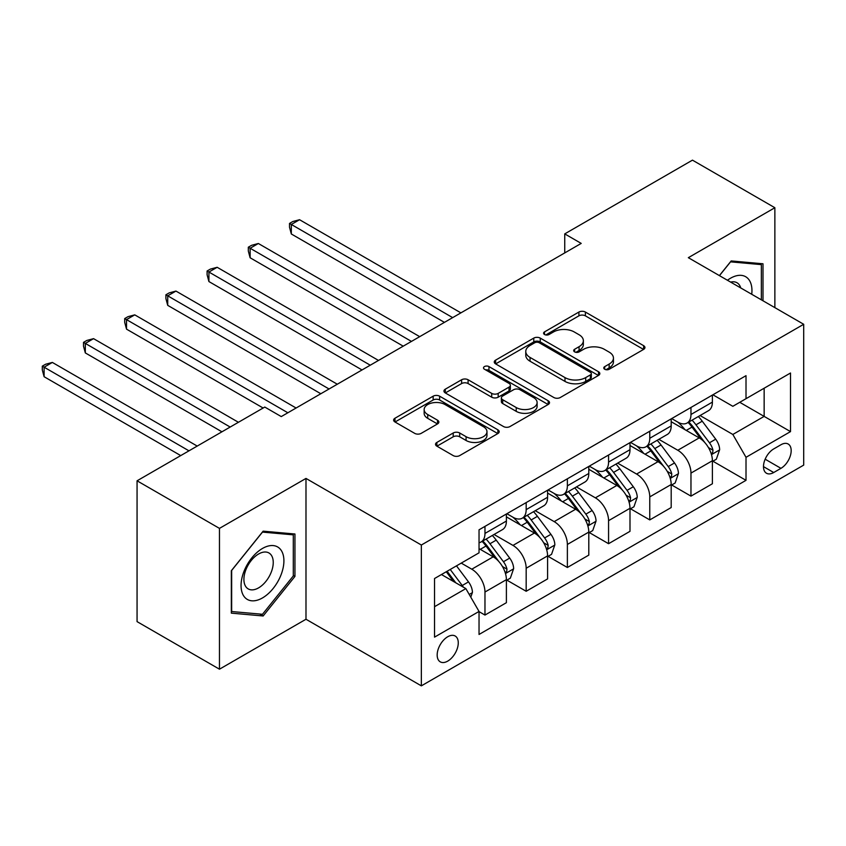 <?xml version="1.0" encoding="UTF-8"?>
<svg xmlns="http://www.w3.org/2000/svg" width="846" height="846" viewBox="0 0 846 846"><rect width="100%" height="100%" fill="white"/><g stroke="black" fill="none" stroke-linecap="round" stroke-linejoin="round"><path stroke-width="1.27" d="M604.71 369.247A3.204 1.851 0 0 0 609.236 369.247L643.616 349.398A4.579 2.644 0 0 0 644.948 347.537A4.579 2.644 0 0 0 643.616 345.665L585.379 312.047A4.579 2.644 0 0 0 578.907 312.047L544.528 331.886A3.204 1.851 0 0 0 543.597 333.197A3.204 1.851 0 0 0 544.528 334.508A3.204 1.851 0 0 0 549.065 334.508L553.506 331.939A14.646 8.449 0 0 1 574.212 331.939L579.066 334.741A14.646 8.449 0 0 1 583.359 340.716A14.646 8.449 0 0 1 579.066 346.691L574.624 349.261A3.204 1.851 0 0 0 573.683 350.572A3.204 1.851 0 0 0 574.624 351.873A3.204 1.851 0 0 0 579.15 351.873L583.603 349.303A14.646 8.449 0 0 1 604.308 349.303L609.152 352.105A14.646 8.449 0 0 1 613.445 358.091A14.646 8.449 0 0 1 609.152 364.066L604.71 366.635A3.204 1.851 0 0 0 603.769 367.936A3.204 1.851 0 0 0 604.71 369.247L604.71 366.635M447.724 661.117A14.921 8.608 120 0 0 457.464 647.973A14.921 8.608 120 0 0 455.18 636.012A14.921 8.608 120 0 0 447.724 636.752A14.921 8.608 120 0 0 437.974 649.897A14.921 8.608 120 0 0 440.258 661.847A14.921 8.608 120 0 0 447.724 661.117M436.874 442.426A4.579 2.644 0 0 0 435.531 444.287A4.579 2.644 0 0 0 436.874 446.159L453.213 455.592A4.579 2.644 0 0 0 459.685 455.592L497.86 433.554A4.579 2.644 0 0 0 499.203 431.682A4.579 2.644 0 0 0 497.86 429.81L439.624 396.192A4.579 2.644 0 0 0 433.152 396.192L394.976 418.231A4.579 2.644 0 0 0 393.633 420.102A4.579 2.644 0 0 0 394.976 421.974L414.709 433.364A4.579 2.644 0 0 0 421.181 433.364L437.519 423.931A4.579 2.644 0 0 0 438.863 422.059A4.579 2.644 0 0 0 437.519 420.198L427.738 414.54A12.235 7.064 0 0 1 424.153 409.549A12.235 7.064 0 0 1 431.703 403.024A12.235 7.064 0 0 1 445.049 404.547L483.383 426.691A12.235 7.064 0 0 1 486.968 431.682A12.235 7.064 0 0 1 479.407 438.207A12.235 7.064 0 0 1 466.072 436.684L459.685 432.993A4.579 2.644 0 0 0 453.213 432.993L436.874 442.426L436.874 446.159M305.988 478.424L219.463 528.38L137.063 480.803L137.063 621.63L219.463 669.197L305.988 619.251L421.35 685.852L421.35 545.025L305.988 478.424L305.988 619.251M774.862 307.627L774.862 207.725L688.337 257.681L803.7 324.282L421.35 545.025M774.862 207.725L692.462 160.148L564.737 233.887L564.737 252.922M137.063 480.803L264.787 407.063L281.263 416.581L581.213 243.405L564.737 233.887M553.834 397.504A4.579 2.644 0 0 0 560.306 397.504L598.482 375.455A4.579 2.644 0 0 0 599.825 373.594A4.579 2.644 0 0 0 598.482 371.722L540.245 338.104A4.579 2.644 0 0 0 533.773 338.104L495.597 360.142A4.579 2.644 0 0 0 494.254 362.014A4.579 2.644 0 0 0 495.597 363.875L553.834 397.504M485.71 369.935A3.204 1.851 0 0 1 488.967 370.389L488.967 366.582L548.166 400.771A4.579 2.644 0 0 1 549.509 402.633A4.579 2.644 0 0 1 548.166 404.504L509.99 426.543A4.579 2.644 0 0 1 503.518 426.543L445.282 392.925L445.282 389.192A4.579 2.644 0 0 0 443.949 391.053A4.579 2.644 0 0 0 445.282 392.925M445.282 389.192L461.62 379.759A4.579 2.644 0 0 1 468.092 379.759L491.716 393.39A4.579 2.644 0 0 0 498.188 393.39L509.028 387.13A4.579 2.644 0 0 0 510.36 385.268A4.579 2.644 0 0 0 509.028 383.397L484.43 369.205A3.204 1.851 0 0 1 483.5 367.894A3.204 1.851 0 0 1 485.477 366.181A3.204 1.851 0 0 1 488.967 366.582M780.953 444.742L773.709 448.93A14.445 8.344 120 0 0 764.266 461.662A14.445 8.344 120 0 0 766.476 473.242A14.445 8.344 120 0 0 773.709 472.523L780.953 468.335A14.445 8.344 120 0 0 790.397 455.603A14.445 8.344 120 0 0 788.186 444.023A14.445 8.344 120 0 0 780.953 444.742M421.35 685.852L803.7 465.11L803.7 324.282M712.892 394.786L732.837 406.302L746.013 398.688L746.013 375.666L479.037 529.808L479.037 552.829L434.537 578.527L434.537 637.133L479.037 611.447L479.037 634.468L746.013 480.327L746.013 457.305L732.837 434.463L700.065 415.545M746.013 398.688L790.513 373.001L790.513 431.608L746.013 457.305M219.463 528.38L219.463 669.197M739.753 402.305L764.15 416.391L764.15 388.219L790.513 373.001M732.837 434.463L764.15 416.391L790.513 431.608M434.537 606.688L465.85 588.605L441.453 574.529M479.037 611.637L484.97 615.063L484.97 592.031A18.644 10.765 -120 0 0 471.782 569.199L461.239 563.108M484.97 615.063L506.394 602.69L506.394 579.669A18.644 10.765 -120 0 0 493.207 556.827L479.037 548.642M506.881 580.145L526.17 591.269L526.17 568.248A18.644 10.765 -120 0 0 512.983 545.406L494.053 534.482M526.17 591.269L547.595 578.907L547.595 555.875A18.644 10.765 -120 0 0 534.408 533.043L506.394 516.864M548.092 556.351L567.37 567.486L567.37 544.454A18.644 10.765 -120 0 0 554.183 521.622L535.254 510.698M567.37 567.486L588.795 555.113L588.795 532.092A18.644 10.765 -120 0 0 575.608 509.25L547.595 493.081M589.292 532.568L608.57 543.703L608.57 520.671A18.644 10.765 -120 0 0 595.383 497.839L576.454 486.905M608.57 543.703L629.995 531.33L629.995 508.298A18.644 10.765 -120 0 0 616.808 485.467L588.795 469.287M630.492 508.774L649.77 519.909L649.77 496.888A18.644 10.765 -120 0 0 636.583 474.046L617.654 463.122M649.77 519.909L671.195 507.537L671.195 484.515A18.644 10.765 -120 0 0 658.008 461.683L629.995 445.504M671.692 484.991L690.971 496.126L690.971 473.094A18.644 10.765 -120 0 0 677.794 450.262L658.854 439.328M690.971 496.126L712.395 483.753L712.395 460.732A18.644 10.765 -120 0 0 699.208 437.89L671.195 421.72M671.692 418.58L677.794 422.101A18.644 10.765 -120 0 0 687.111 423.021A18.644 10.765 -120 0 0 690.971 414.487L690.971 407.444M630.492 442.363L636.583 445.884A18.644 10.765 -120 0 0 645.91 446.804A18.644 10.765 -120 0 0 649.77 438.27L649.77 431.227M589.292 466.146L595.383 469.667A18.644 10.765 -120 0 0 604.71 470.598A18.644 10.765 -120 0 0 608.57 462.053L608.57 455.021M548.092 489.94L554.183 493.461A18.644 10.765 -120 0 0 563.51 494.381A18.644 10.765 -120 0 0 567.37 485.847L567.37 478.804M506.881 513.723L512.983 517.244A18.644 10.765 -120 0 0 522.31 518.164A18.644 10.765 -120 0 0 526.17 509.63L526.17 502.587M712.892 461.207L746.013 480.327M687.111 423.021L708.536 410.648A18.644 10.765 -120 0 0 712.395 402.114L712.395 395.071M645.91 446.804L667.335 434.442A18.644 10.765 -120 0 0 671.195 425.898L671.195 418.865M604.71 470.598L626.135 458.225A18.644 10.765 -120 0 0 629.995 449.691L629.995 442.648M563.51 494.381L584.935 482.009A18.644 10.765 -120 0 0 588.795 473.474L588.795 466.432M522.31 518.164L543.735 505.802A18.644 10.765 -120 0 0 547.595 497.268L547.595 490.225M479.037 542.709A18.644 10.765 -120 0 0 481.11 541.958L502.535 529.585A18.644 10.765 -120 0 0 506.394 521.051L506.394 514.008M481.11 541.958A18.644 10.765 -120 0 0 484.97 533.424L484.97 526.381M465.85 588.605L479.037 611.447M762.997 300.785L762.997 263.783L731.187 260.938L719.396 275.606M231.328 613.139L263.138 615.983L294.947 576.412L294.947 534.006L263.138 531.161L231.328 570.733L231.328 613.139M293.298 575.46L294.947 576.412M259.775 614.048L263.138 615.983M605.99 369.702L609.152 367.873A14.646 8.449 0 0 0 613.445 361.898L613.445 358.091M583.359 340.716L583.359 344.523A14.646 8.449 0 0 1 579.066 350.498L575.904 352.327M643.552 349.44L585.379 315.844A4.579 2.644 0 0 0 578.907 315.844L545.807 334.953M598.418 375.497L540.245 341.911A4.579 2.644 0 0 0 533.773 341.911L495.661 363.907M590.392 374.894A3.204 1.851 0 0 0 591.333 373.594A3.204 1.851 0 0 0 590.392 372.282L539.272 342.767A3.204 1.851 0 0 0 534.746 342.767L530.051 345.475A14.646 8.449 0 0 0 525.768 351.46A14.646 8.449 0 0 0 530.051 357.435L564.991 377.602A14.646 8.449 0 0 0 585.696 377.602L590.392 374.894L590.392 378.701A3.204 1.851 0 0 0 591.333 377.401L591.333 373.594M525.768 351.46L525.768 355.257A14.646 8.449 0 0 0 530.051 361.242L530.051 357.435M590.392 378.701L585.696 381.409A14.646 8.449 0 0 1 564.991 381.409L530.051 361.242M445.345 392.956L461.62 383.555L461.62 379.759M510.36 385.268L510.36 389.075A4.579 2.644 0 0 1 509.028 390.937L498.188 397.197A4.579 2.644 0 0 1 491.716 397.197L468.092 383.555A4.579 2.644 0 0 0 461.62 383.555M488.967 370.389L548.113 404.536M516.219 407.539A12.235 7.064 0 0 0 529.564 409.073A12.235 7.064 0 0 0 537.115 402.548A12.235 7.064 0 0 0 533.53 397.546L520.026 389.752A4.579 2.644 0 0 0 513.554 389.752L502.714 396.002A4.579 2.644 0 0 0 501.371 397.874A4.579 2.644 0 0 0 502.714 399.746L516.219 407.539L516.219 411.346A12.235 7.064 0 0 0 529.564 412.88A12.235 7.064 0 0 0 537.115 406.344L537.115 402.548M501.371 397.874L501.371 401.681A4.579 2.644 0 0 0 502.714 403.542L502.714 399.746M516.219 411.346L502.714 403.542M486.968 431.682L486.968 435.489A12.235 7.064 0 0 1 479.407 442.014A12.235 7.064 0 0 1 466.072 440.48L459.685 436.8A4.579 2.644 0 0 0 453.213 436.8L436.938 446.191M424.153 409.549L424.153 413.356A12.235 7.064 0 0 0 427.738 418.347L427.738 414.54M437.456 423.962L427.738 418.347M497.797 433.586L439.624 399.999A4.579 2.644 0 0 0 433.152 399.999L395.04 422.006M712.395 461.493L716.351 459.209L719.65 449.691A12.352 7.128 -120 0 0 715.705 439.169L702.243 421.192A35.659 20.59 -120 0 0 698.352 416.528M684.953 429.662A35.659 20.59 -120 0 0 677.657 422.017M711.275 453.921L712.713 452.367L712.977 450.22A12.352 7.128 -120 0 0 709.445 442.786L695.972 424.808A35.659 20.59 -120 0 0 692.081 420.145M688.771 422.059A29.599 17.089 60 0 1 693.625 427.59L705.025 442.807M460.901 312.861L299.558 219.717L291.32 224.476L291.32 233.982L444.425 322.379M688.126 422.429A35.659 20.59 60 0 1 692.017 427.093L700.974 439.042M291.32 233.982L289.512 227.236L289.512 223.429L452.663 317.62M289.512 223.429L292.801 221.525L299.558 219.717M671.195 485.276L675.15 482.992L678.45 473.474A12.352 7.128 -120 0 0 674.505 462.963L661.033 444.975A35.659 20.59 -120 0 0 657.141 440.322M643.753 453.445A35.659 20.59 -120 0 0 636.456 445.8M670.074 477.715L671.513 476.161L671.777 474.003A12.352 7.128 -120 0 0 668.245 466.569L654.772 448.592A35.659 20.59 -120 0 0 650.881 443.939M647.56 445.853A29.599 17.089 60 0 1 652.425 451.373L663.824 466.59M419.701 336.655L258.358 243.5L250.12 248.259L250.12 257.776L403.225 346.162M646.926 446.223A35.659 20.59 60 0 1 650.817 450.876L659.774 462.836M250.12 257.776L248.312 251.019L248.312 247.212L411.463 341.414M248.312 247.212L251.6 245.308L258.358 243.5M629.995 509.059L633.95 506.775L637.25 497.268A12.352 7.128 -120 0 0 633.305 486.746L619.832 468.769A35.659 20.59 -120 0 0 615.941 464.105M602.553 477.229A35.659 20.59 -120 0 0 595.246 469.593M628.874 501.498L630.302 499.944L630.577 497.786A12.352 7.128 -120 0 0 627.045 490.363L613.572 472.385A35.659 20.59 -120 0 0 609.68 467.722M606.36 469.636A29.599 17.089 60 0 1 611.224 475.166L622.624 490.373M378.5 360.438L217.158 267.294L208.92 272.042L208.92 281.559L362.025 369.956M605.725 470.006A35.659 20.59 60 0 1 609.617 474.669L618.574 486.619M208.92 281.559L207.101 274.802L207.101 270.995L370.262 365.197M207.101 270.995L210.4 269.091L217.158 267.294M588.795 532.853L592.75 530.569L596.039 521.051A12.352 7.128 -120 0 0 592.105 510.529L578.632 492.552A35.659 20.59 -120 0 0 574.741 487.899M561.353 501.022A35.659 20.59 -120 0 0 554.045 493.377M587.663 525.281L589.102 523.737L589.376 521.58A12.352 7.128 -120 0 0 585.844 514.146L572.372 496.168A35.659 20.59 -120 0 0 568.48 491.515M565.16 493.43A29.599 17.089 60 0 1 570.024 498.95L581.413 514.167M337.3 384.221L175.957 291.077L167.72 295.836L167.72 305.353L320.824 393.739M564.525 493.789A35.659 20.59 60 0 1 568.417 498.453L577.374 510.402M167.72 305.353L165.901 298.596L165.901 294.789L329.062 388.98M165.901 294.789L169.2 292.885L175.957 291.077M547.595 556.636L551.55 554.352L554.839 544.835A12.352 7.128 -120 0 0 550.905 534.323L537.432 516.346A35.659 20.59 -120 0 0 533.54 511.682M520.153 524.806A35.659 20.59 -120 0 0 512.845 517.17M546.463 549.075L547.901 547.521L548.176 545.363A12.352 7.128 -120 0 0 544.634 537.94L531.172 519.962A35.659 20.59 -120 0 0 527.28 515.299M523.96 517.213A29.599 17.089 60 0 1 528.824 522.733L540.213 537.95M296.1 408.015L134.757 314.86L126.519 319.619L126.519 329.136L263.138 408.015M523.325 517.583A35.659 20.59 60 0 1 527.217 522.236L536.174 534.196M126.519 329.136L124.7 322.379L124.7 318.572L287.862 412.774M124.7 318.572L128 316.668L134.757 314.86M751.734 294.281A30.297 17.491 120 0 0 749.08 279.889A30.297 17.491 120 0 0 727.454 280.259M740.726 287.926A20.748 11.971 120 0 0 739.33 284.912A20.748 11.971 120 0 0 736.993 282.754A20.748 11.971 120 0 0 730.648 282.109M730.458 261.837L761.347 264.629L761.347 299.833M759.306 263.455L761.347 264.629M719.46 275.648L730.532 261.879M262.482 548.451A30.297 17.491 120 0 0 241.057 585.559A30.297 17.491 120 0 0 262.482 597.932A30.297 17.491 120 0 0 283.907 560.824A30.297 17.491 120 0 0 262.482 548.451M258.58 554.003A20.748 11.971 120 0 0 245.023 572.287A20.748 11.971 120 0 0 248.206 588.901A20.748 11.971 120 0 0 258.58 587.875A20.748 11.971 120 0 0 272.126 569.601A20.748 11.971 120 0 0 268.954 552.977A20.748 11.971 120 0 0 258.58 554.003M293.298 575.946L262.482 614.281L231.656 611.531L231.656 570.437L262.482 532.102L293.298 534.852L293.298 575.946M291.257 533.678L293.298 534.852M506.394 580.43L510.35 578.146L513.638 568.628A12.352 7.128 -120 0 0 509.704 558.106L496.232 540.129A35.659 20.59 -120 0 0 492.34 535.465M505.263 572.858L506.701 571.304L506.976 569.157A12.352 7.128 -120 0 0 503.433 561.723L489.971 543.745A35.659 20.59 -120 0 0 486.08 539.082M482.759 540.996A29.599 17.089 60 0 1 487.624 546.527L499.013 561.744M238.413 422.281L93.557 338.654L85.319 343.413L85.319 352.919L221.938 431.798M482.125 541.366A35.659 20.59 60 0 1 486.016 546.03L494.963 557.979M85.319 352.919L83.5 346.173L83.5 342.366L230.175 427.04M83.5 342.366L86.8 340.462L93.557 338.654M470.788 597.17L472.438 592.412A12.352 7.128 -120 0 0 468.494 581.889L456.48 565.847M197.213 446.075L52.357 362.437L44.108 367.196L44.108 376.713L180.737 455.592M463.354 587.166A12.352 7.128 -120 0 0 462.233 585.506L450.22 569.464M447.122 571.251L455.761 582.778M446.265 571.748L453.583 581.53M44.108 376.713L42.3 369.956L42.3 366.149L188.975 450.833M42.3 366.149L45.599 364.245L52.357 362.437M471.782 569.199L493.207 556.827M512.983 545.406L534.408 533.043M554.183 521.622L575.608 509.25M595.383 497.839L616.808 485.467M636.583 474.046L658.008 461.683M677.794 450.262L699.208 437.89M690.971 414.487L712.395 402.114M690.971 473.094L712.395 460.732M649.77 496.888L671.195 484.515M649.77 438.27L671.195 425.898M608.57 520.671L629.995 508.298M608.57 462.053L629.995 449.691M567.37 544.454L588.795 532.092M567.37 485.847L588.795 473.474M526.17 568.248L547.595 555.875M526.17 509.63L547.595 497.268M484.97 592.031L506.394 579.669M484.97 533.424L506.394 521.051M765.154 459.209L780.953 468.335M763.483 466.622L773.709 472.523M609.152 367.873L609.152 364.066M574.624 351.873L574.624 349.261M579.066 350.498L579.066 346.691M544.528 334.508L544.528 331.886M578.907 315.844L578.907 312.047M585.379 315.844L585.379 312.047M643.616 349.398L643.616 345.665M495.597 363.875L495.597 360.142M533.773 341.911L533.773 338.104M540.245 341.911L540.245 338.104M598.482 375.455L598.482 371.722M564.991 381.409L564.991 377.602M585.696 381.409L585.696 377.602M468.092 383.555L468.092 379.759M491.716 397.197L491.716 393.39M498.188 397.197L498.188 393.39M509.028 390.937L509.028 387.13M548.166 404.504L548.166 400.771M453.213 436.8L453.213 432.993M459.685 436.8L459.685 432.993M466.072 440.48L466.072 436.684M437.519 423.931L437.519 420.198M394.976 421.974L394.976 418.231M433.152 399.999L433.152 396.192M439.624 399.999L439.624 396.192M497.86 433.554L497.86 429.81M711.475 454.598L719.565 449.924M695.972 424.808L702.243 421.192M686.265 430.413L692.017 427.093M709.445 442.786L715.705 439.169M708.462 447.608L712.977 450.22M670.275 478.392L678.365 473.718M654.772 448.592L661.033 444.975M645.064 454.207L650.817 450.876M668.245 466.569L674.505 462.963M667.261 471.402L671.777 474.003M629.075 502.175L637.165 497.501M613.572 472.385L619.832 468.769M603.864 477.99L609.617 474.669M627.045 490.363L633.305 486.746M626.061 495.185L630.577 497.786M587.875 525.958L595.965 521.295M572.372 496.168L578.632 492.552M562.664 501.773L568.417 498.453M585.844 514.146L592.105 510.529M584.861 518.968L589.376 521.58M546.675 549.752L554.765 545.078M531.172 519.962L537.432 516.346M521.464 525.567L527.217 522.236M544.634 537.94L550.905 534.323M543.661 542.762L548.176 545.363M505.464 573.535L513.564 568.861M489.971 543.745L496.232 540.129M480.253 549.35L486.016 546.03M503.433 561.723L509.704 558.106M502.461 566.545L506.976 569.157M469.223 594.463L472.364 592.655M462.233 585.506L468.494 581.889"/></g></svg>
